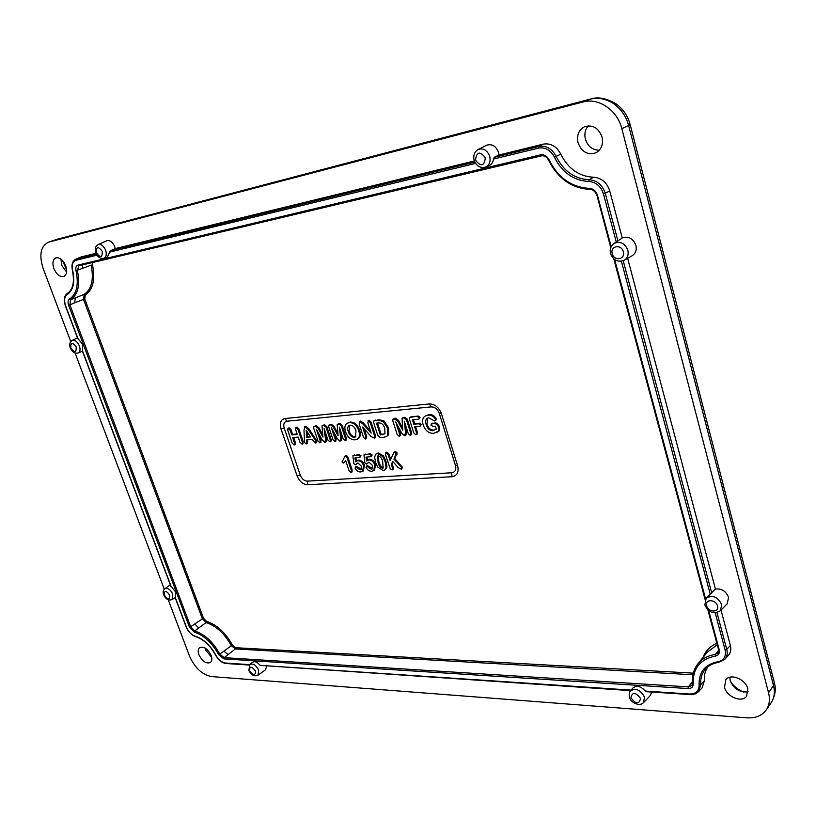 <?xml version="1.0" encoding="UTF-8"?>
<svg xmlns="http://www.w3.org/2000/svg" width="816" height="816" viewBox="0 0 816 816"><rect width="100%" height="100%" fill="white"/><g stroke="black" fill="none" stroke-linecap="round" stroke-linejoin="round"><path stroke-width="1.22" d="M66.606 272.105L61.792 265.424L60.925 259.039M53.876 268.597C56.61 274.604 59.935 277.216 63.852 276.43C66.8 274.717 67.422 271.157 65.719 265.761C63.005 259.753 59.68 257.132 55.774 257.876C52.785 259.61 52.153 263.18 53.876 268.597M211.67 657.339L205.54 649.903L204.989 647.986M198.9 654.707C202.276 661.358 206.101 663.969 210.365 662.551C212.007 661.154 212.262 658.787 211.14 655.472C207.754 648.822 203.939 646.19 199.685 647.588C198.013 648.995 197.747 651.372 198.9 654.707M748.16 691.856C739.745 692.692 733.747 688.918 730.167 680.513L729.81 677.249M724.526 687.337C726.607 696.813 741.795 703.045 746.589 696.252L747.813 688.775C745.732 679.259 730.595 673.088 725.822 679.697L724.526 687.337M599.321 150.205C592.538 150.144 587.897 146.472 585.419 139.189C584.185 133.957 585.143 129.499 588.305 125.817M578.054 142.769C581.747 152.102 587.734 155.428 596.027 152.755C601.463 149.461 603.463 144.208 602.035 137.017C598.414 127.745 592.508 124.358 584.297 126.827C578.646 130.132 576.565 135.446 578.054 142.769M736.654 689.255L734.788 687.766M743.478 692.06C738.205 689.806 733.91 686.378 730.585 681.799M66.667 269.994L62.526 260.488M66.32 267.73L63.964 262.313M630.472 690.866C629.309 691.672 628.952 693.722 629.391 697.017C629.891 702.066 639.418 707.125 643.498 702.637L644.487 697.18C640.58 689.887 635.909 687.786 630.472 690.866L632.869 688.031C636.643 685.144 640.825 686.154 645.405 691.081L646.67 691.55M77.897 338.497L82.702 344.464L82.589 350.992M171.044 586.204L175.746 592.232L175.205 597.608M710.216 594.181L706.166 598.312C712.388 594.578 717.57 596.659 721.732 604.564L720.416 610.745L727.189 603.83L728.576 597.394C725.975 591.141 721.589 588.367 715.428 589.07L710.216 594.181L621.394 261.222M632.176 255.724C635.633 253.439 636.888 249.992 635.929 245.371C633.063 238.374 628.493 235.916 622.241 237.986L613.999 243.494C620.17 240.863 624.791 243.117 627.851 250.247C628.789 254.704 627.596 258.029 624.271 260.222L632.176 255.724M493.456 159.049C493.027 162.302 491.548 164.506 488.998 165.668L485.724 167.025C489.488 165.026 490.814 161.456 489.712 156.325C487.193 150.124 483.358 147.839 478.207 149.471L486.581 145.258C491.946 143.565 495.934 145.921 498.535 152.347L498.974 154.969L494.221 157.355L493.456 159.049L538.621 148.104L538.937 146.472L543.364 144.126L498.974 154.969M114.719 246.636C112.628 241.975 110.017 240.006 106.896 240.72L98.124 244.555C101.113 243.872 103.612 245.779 105.631 250.267C106.855 254.327 106.315 256.979 103.989 258.233L107.396 256.969L110.374 250.757L115.25 248.615L114.719 246.636M257.989 675.23C254.204 676.77 251.155 675.158 248.829 670.395L249.931 664.428C253.164 663.214 256.071 665.111 258.641 670.12L257.989 675.23L265.465 669.824L266.608 666.233M249.931 664.428L252.654 662.225C254.878 661.001 257.346 662.041 260.08 665.346L630.656 690.642M643.498 702.637L650.321 695.569L651.668 692.06M622.241 237.986L609.736 190.893C606.89 182.407 601.494 177.847 593.558 177.225C579.044 176.45 568.12 168.759 560.776 154.142C556.594 146.309 550.8 142.973 543.364 144.126M716.968 612.653L726.76 649.403C727.739 653.392 727.097 656.686 724.822 659.267L728.402 655.391C730.708 652.78 731.371 649.444 730.381 645.415L721.018 610.133M613.663 103.673L615.682 103.601C622.924 108.712 627.739 115.668 630.125 124.471L628.657 125.593C626.086 116.29 621.088 108.987 613.663 103.673C606.043 98.756 598.169 97.267 590.06 99.185L57.344 239.2L48.175 242.311C40.565 246.381 38.913 255.163 43.217 268.668L70.757 341.588M75.072 353.032L164.261 589.193M168.259 599.791L189.506 656.044C194.8 667.876 202.164 674.72 211.579 676.586L746.824 717.835C755.555 718.355 762.052 715.683 766.326 709.828C769.447 705.075 770.192 699.394 768.56 692.784L621.823 128.612C617.406 110.16 598.587 97.42 583.001 101.98L48.797 242.117M81.151 256.938L75.674 259.274L81.151 256.938L95.992 253.317M474.331 160.976L115.25 248.615M715.428 589.07L627.637 258.305M718.345 662.296C713.204 663.173 709.063 665.275 705.911 668.6C702.035 672.874 700.312 678.229 700.76 684.675L698.567 691.662L702.168 687.755L704.392 680.677C704.014 675.362 705.167 670.742 707.849 666.805M375.819 454.094L378.318 452.941L383.551 455.981L386.009 461.275L386.968 466.936L385.438 469.608L383.163 470.546L377.726 467.109L375.727 462.652L374.564 457.215L375.819 454.094L377.533 453.523L382.724 456.532L385.172 461.815L386.131 467.456L384.611 470.118M359.448 421.78L362.447 423.473L371.178 433.102L367.843 422.851L368.414 420.811L370.26 422.627L374.605 435.999L374.391 438.172L371.127 436.499L362.59 427.033L365.854 437.019L365.282 439.028L363.457 437.213L359.203 424.187L359.448 421.78L360.733 421.056L363.283 422.933L370.444 430.828M368.516 420.74L369.209 420.25L371.107 422.107L375.452 435.479L375.227 437.682L374.391 438.172M364.181 428.798L366.7 436.499L366.098 438.549M346.759 423.453L350.064 422.066C354.47 422.005 357.643 424.687 359.57 430.134C360.927 434.081 360.458 436.958 358.142 438.743L354.991 439.875C350.635 439.844 347.504 437.152 345.617 431.786C344.321 428.084 344.699 425.299 346.759 423.453L349.258 422.617C353.644 422.555 356.806 425.228 358.724 430.654C360.08 434.591 359.611 437.447 357.306 439.222M288.466 428.257L289.109 427.829L291.006 429.716L292.597 434.387L297.136 433.979M296.351 427.502L296.983 427.084L298.891 428.961L303.215 441.721L302.665 443.822M293.648 437.468L295.331 442.415L294.79 444.475M385.662 452.829L388.151 454.624L390.119 460.714L393.965 452.227L396.29 453.41L393.955 459.143L400.166 465.793L401.727 468.017L401.39 469.292L398.157 467.548L392.761 461.479L391.303 464.375L392.435 467.884L392.21 469.883L390.395 469.261L385.529 454.787L385.662 452.829L386.947 452.084L388.987 454.084L390.701 459.388M393.965 452.227L395.281 451.472L397.127 452.87L394.791 458.612L402.563 467.466L401.39 469.292M393.128 461.887L392.139 463.845L393.271 467.344L393.026 469.384L392.21 469.883M307.703 439.702L307.428 443.353L306.204 443.914L304.552 442.578L303.97 430.063L305.072 426.778L308.285 429.644L315.119 439.885L316.088 441.589L315.71 443.057L311.967 439.334L306.836 439.773L306.592 443.812M304.47 426.972L305.888 426.238L309.131 429.124L316.934 441.079L316.2 442.69M319.046 434.183L321.116 440.365L320.576 442.333M313.874 426.564L315.466 426.238L318.026 428.206L322.963 437.07L322.004 425.779L323.779 425.462L325.961 427.094L330.286 440.048L330.103 441.864L328.001 440.232L324.105 428.563L325.553 439.528L324.737 442.384L322.106 439.824L316.373 429.267L320.27 440.875L319.75 442.792L318.026 441.079L313.701 428.237L313.874 426.564L316.271 425.697L318.872 427.696L322.636 434.459M322.004 425.779L324.584 424.912L326.818 426.584L331.133 439.528L330.939 441.395L330.103 441.864M325.625 433.123L326.41 439.028L326.074 441.782L325.237 442.252M334.07 432.745L336.182 439.1L335.621 441.079M328.899 425.156L330.521 424.82L333.122 426.809L338.099 435.764L337.192 424.361L339.007 424.024L341.221 425.677L345.556 438.763L345.362 440.599L343.22 438.947L339.323 427.156L340.731 438.243L339.884 441.13L337.212 438.539L331.439 427.88L335.335 439.61L334.795 441.548L333.04 439.814L328.726 426.839L328.899 425.156L331.327 424.279L333.968 426.289L337.793 433.174M337.192 424.361L339.813 423.473L342.077 425.167L346.402 438.243L346.198 440.12L345.362 440.599M340.813 431.664L341.588 437.743L341.231 440.518L340.394 440.987M373.891 420.913L379.144 419.761L383.979 420.862L388.436 427.666L388.579 434.806L386.478 436.58L383.908 437.254L380.256 437.56L377.757 435.336L373.728 422.892L373.891 420.913L374.666 420.668L378.349 420.332L383.153 421.423L387.59 428.186L387.743 435.295L386.478 436.58M398.218 426.605L400.483 433.673L400.248 435.622L399.004 436.234L397.147 434.428L392.812 420.883L393.016 419.159L395.617 418.21L398.432 420.301L402.502 427.676M393.016 419.159L394.74 418.292M402.553 418.078L404.838 417.343L407.245 419.098L411.57 432.745L411.325 434.693L410.071 435.316L408.204 433.48L404.297 421.178L405.532 432.755L404.522 435.775L401.707 433.082L395.729 421.974L399.636 434.204L400.483 433.673M405.644 425.442L406.368 432.235L405.95 435.112L405.113 435.611M420.056 417.302L418.894 419.118L412.427 419.832L413.814 424.218L419.495 423.198L421.26 424.453L420.128 426.238L414.64 426.839L416.476 432.623L417.313 432.082L417.027 434.224L415.772 434.836L413.743 432.868L409.53 419.567L409.693 417.568L411.335 416.731L418.231 416.078L420.056 417.302L418.894 419.118M413.406 419.74L414.64 423.637M415.619 426.748L417.313 432.082M409.693 417.568L411.335 416.731M426.176 424.606C427.329 428.512 429.542 430.552 432.817 430.715L436.305 429.124L435.387 426.187L433 426.401L430.919 425.238L431.96 423.402L435.968 422.902L438.671 424.861L439.722 428.247L439.222 430.787L433.592 433.367C428.716 433.429 425.258 430.634 423.239 424.963C421.994 421.199 422.464 418.333 424.667 416.354L428.849 414.599C431.837 414.191 434.326 415.558 436.295 418.7L435.846 420.322L434.591 420.944L428.706 417.853L427.186 418.302C425.534 419.72 425.197 421.821 426.176 424.606L427.013 424.075C428.155 427.951 430.348 429.981 433.592 430.134L436.152 429.257M424.667 416.354L428.849 414.599M427.625 418.098L427.013 424.075M345.872 461.173L343.352 463.09L342.026 461.958L345.086 455.971L346.259 455.297L347.851 456.95L352.094 469.741L352.033 471.944L350.819 472.546L349.095 470.873L345.719 460.714L343.73 462.958M345.719 455.675L346.259 455.297M355.633 466.915L360.172 469.883L361.019 469.598L361.386 466.222L357.938 462.968L355.358 464.834L353.838 463.631L352.889 455.705L359.193 454.563L360.998 455.767L359.866 457.46L354.919 457.929L355.643 461.774L358.55 460.091C361.243 460.265 363.212 461.958 364.456 465.191L363.334 470.944L360.815 471.934C358.428 472.127 356.49 470.873 355.021 468.149L356.419 466.344L361.345 469.241M355.847 457.868L356.459 461.101M356.255 461.244L358.55 460.091M355.807 466.783L356.419 466.344M357.51 463.019L356.174 464.345M366.69 466.191L371.28 469.18L372.157 468.884L372.524 465.487L369.046 462.213L366.425 464.09L364.885 462.886L363.956 454.9L370.342 453.747L372.167 454.961L371.035 456.664L366.007 457.144L366.731 461.02L369.658 459.316C372.392 459.49 374.391 461.203 375.635 464.457L374.483 470.24L371.923 471.24C369.495 471.444 367.547 470.179 366.068 467.435L367.475 465.61L372.484 468.527M366.935 457.072L367.537 460.336M367.322 460.489L369.658 459.316M366.843 466.079L367.475 465.61M368.597 462.264L367.241 463.6M771.293 702.494C774.364 697.69 775.108 692.06 773.517 685.583L628.657 125.593L621.823 128.612M591.019 98.95L583.001 101.98M630.125 124.471L774.302 682.533L773.517 685.583L768.56 692.784M541.396 155.887L78.938 265.751L77.367 270.412C80.345 284.815 78.091 294.576 70.604 299.686L69.901 304.837L74.674 302.807L75.368 297.84L84.181 294.392C91.667 289.211 93.993 279.47 91.147 265.159L82.222 268.474L82.528 264.904M708.716 610.613L719.192 649.699C719.875 653.239 718.57 655.37 715.285 656.125C700.097 659.246 692.743 668.416 693.253 683.635C693.253 686.899 691.54 688.541 688.112 688.561L223.88 658.889L218.647 654.616C212.15 642.855 204.031 635.358 194.279 632.145L189.465 627.147L68.615 305.266L69.901 304.837L190.658 626.759L194.8 623.934L198.696 627.973L206.142 622.577L202.276 618.579L83.477 299.339L84.181 294.392L85.313 294.964L84.752 298.921L203.47 618.191L206.56 621.384C216.893 624.76 225.491 632.635 232.356 645.007L235.722 647.72L693.314 673.149M189.465 627.147L190.658 626.759L194.698 630.941C204.734 634.246 213.098 641.947 219.79 654.065L223.87 651.127L228.103 654.565L224.176 657.645L688.337 686.888L691.744 682.696L692.509 682.696M284.978 418.547C280.765 419.577 279.429 422.994 280.969 428.798L297.095 475.861C299.462 481.471 302.95 484.439 307.571 484.755L451.993 476.728C457.144 475.82 459.031 472.219 457.633 465.916L441.415 413.63C438.886 407.276 434.836 404.042 429.287 403.94L284.978 418.547L286.885 421.229C284.06 421.903 283.162 424.198 284.192 428.084L300.298 475.187C301.889 478.961 304.225 480.94 307.316 481.144L451.717 472.77C455.165 472.158 456.419 469.741 455.481 465.528L439.283 413.375C437.59 409.132 434.887 406.97 431.185 406.898L286.885 421.229M692.947 674.771L235.426 648.944L231.224 645.558C224.553 633.532 216.189 625.872 206.142 622.577L206.56 621.384M223.87 651.127L232.356 645.007M288.303 428.369L290.149 430.216L291.761 434.928L297.289 434.438L295.678 429.706L295.8 427.747L298.034 429.461L302.369 442.231L302.185 444.179L300.013 442.456L298.187 437.07L292.658 437.56L294.484 442.925L293.954 444.934L292.138 443.088L287.813 430.409L287.926 428.482L289.109 427.829M290.149 430.216L291.006 429.716M294.484 442.925L295.331 442.415M302.369 442.231L303.215 441.721M298.034 429.461L298.891 428.961M296.177 427.625L296.983 427.084M291.761 434.928L292.597 434.387M306.653 437.284L310.488 436.948L306.214 430.205L306.653 437.284L310.202 436.499M316.088 441.589L316.934 441.079M308.285 429.644L309.131 429.124M305.072 426.778L305.888 426.238M307.193 431.756L307.499 436.733M330.286 440.048L331.133 439.528M325.961 427.094L326.818 426.584M323.779 425.462L324.584 424.912M322.973 425.534L323.779 424.993M315.466 426.238L316.271 425.697M314.67 426.319L315.476 425.768M320.27 440.875L321.116 440.365M345.556 438.763L346.402 438.243M341.221 425.677L342.077 425.167M339.007 424.024L339.813 423.473M338.181 424.106L338.987 423.555M330.521 424.82L331.327 424.279M329.715 424.901L330.521 424.351M335.335 439.61L336.182 439.1M355.99 430.868C354.899 427.319 352.93 425.411 350.095 425.136L349.024 425.452C347.524 426.799 347.279 428.828 348.299 431.552C349.37 435.071 351.319 437.019 354.154 437.366L355.45 436.907L355.99 430.868M349.258 422.617L350.064 422.066M358.724 430.654L359.57 430.134M354.154 437.366L355.817 436.591M349.483 425.258L349.146 431.032C350.217 434.54 352.145 436.468 354.95 436.805M348.299 431.552L349.146 431.032M359.927 421.607L360.733 421.056M362.447 423.473L363.283 422.933M365.854 437.019L366.7 436.499M374.605 435.999L375.452 435.479M370.26 422.627L371.107 422.107M368.414 420.811L369.209 420.25M376.502 423.147L380.317 434.928L384.968 433.694L384.754 428.42C383.612 424.534 381.5 422.719 378.41 422.974L376.502 423.147M374.666 420.668L375.462 420.118M387.743 435.295L388.579 434.806M387.59 428.186L388.436 427.666M383.153 421.423L383.979 420.862M378.349 420.332L379.144 419.761M377.482 423.055L381.143 434.357L384.826 433.898M380.317 434.928L381.143 434.357M393.944 418.863L397.586 420.842L402.747 430.175L402.033 418.282L404.042 417.914L406.399 419.628L410.734 433.286L411.57 432.745M410.734 433.286L410.499 435.183M406.399 419.628L407.245 419.098M404.042 417.914L404.838 417.343M403.145 417.996L403.94 417.425M394.832 418.781L395.617 418.21M399.636 434.204L399.422 436.111M410.54 417.302L418.231 416.078M417.435 416.65L419.21 417.833M416.476 432.623L416.201 434.714M413.814 424.218L418.7 423.779L420.424 424.983L421.26 424.453M420.424 424.983L420.128 426.238M418.7 423.779L419.495 423.198M431.195 423.983L435.183 423.484L437.835 425.401L438.671 424.861M431.786 423.779L432.572 423.198M432.817 430.715L433.592 430.134M428.053 415.181C431.042 414.773 433.51 416.129 435.458 419.23L436.295 418.7M435.458 419.23L435.02 420.811M437.835 425.401L438.896 428.788L438.396 431.287L439.222 430.787M438.396 431.287L437.019 432.317M345.464 455.858L347.014 457.47L351.257 470.271L352.094 469.741M351.257 470.271L351.206 472.444M347.014 457.47L347.851 456.95M352.889 455.705L358.397 455.134L360.152 456.297L360.998 455.767M360.152 456.297L359.866 457.46M358.397 455.134L359.193 454.563M353.624 455.481L354.409 454.92M360.172 469.883L360.958 469.302M357.082 467.905L357.908 467.354M357.755 460.663C360.427 460.826 362.386 462.519 363.63 465.732L364.456 465.191M363.63 465.732L362.508 471.444M363.956 454.9L369.546 454.318L371.321 455.491L372.167 454.961M371.321 455.491L371.035 456.664M369.546 454.318L370.342 453.747M364.701 454.675L365.497 454.104M371.28 469.18L372.065 468.598M368.159 467.191L368.985 466.63M368.873 459.898C371.586 460.061 373.565 461.764 374.799 464.998L375.635 464.457M374.799 464.998L373.657 470.74M382.673 461.754C382.102 458.694 380.654 456.715 378.328 455.818L377.645 456.022L378.022 462.162C378.593 465.232 380.052 467.262 382.388 468.251L383.183 467.996L382.673 461.754M382.724 456.532L383.551 455.981M385.172 461.815L386.009 461.275M377.533 453.523L378.318 452.941M386.131 467.456L386.968 466.936M382.388 468.251L383.489 467.629M378.134 455.848L378.859 461.621C379.44 464.692 380.878 466.701 383.173 467.67M378.022 462.162L378.859 461.621M386.162 452.666L386.947 452.084M388.151 454.624L388.987 454.084M392.435 467.884L393.271 467.344M391.303 464.375L392.139 463.845M401.727 468.017L402.563 467.466M393.955 459.143L394.791 458.612M396.137 454.92L396.964 454.41M396.29 453.41L397.127 452.87M394.495 452.054L395.281 451.472M77.449 337.834L72.145 340.456C74.939 339.762 77.357 341.598 79.397 345.964C80.529 349.493 80.141 351.818 78.224 352.951L82.447 351.155M172.105 599.546C168.586 600.811 165.77 599.23 163.669 594.823C162.731 592.161 163.139 590.101 164.883 588.652C167.821 587.673 170.452 589.509 172.788 594.15L172.105 599.546L175.154 597.638M249.492 670.721C253.307 675.801 255.316 675.944 255.53 671.15C251.705 666.06 249.686 665.917 249.492 670.721M96.39 252.817C100.47 258.172 102.428 257.703 102.255 251.379C98.155 246.014 96.196 246.493 96.39 252.817M630.89 697.792C635.888 704.239 639.112 704.463 640.56 698.476C635.531 692.019 632.308 691.795 630.89 697.792M70.798 347.953C74.633 353.032 76.439 352.716 76.214 347.004C72.369 341.924 70.564 342.241 70.798 347.953M164.23 595.048C167.912 599.974 169.759 600.005 169.759 595.16C166.066 590.223 164.22 590.192 164.23 595.048M706.646 605.747C708.196 612.551 719.569 612.816 717.499 605.962C715.928 599.097 704.545 598.924 706.646 605.747M612.245 253.674C614.06 261.538 625.648 259.59 623.312 251.746C621.466 243.811 609.858 245.891 612.245 253.674M475.504 160.171C480.981 167.056 484.265 166.26 485.336 157.763C479.828 150.868 476.554 151.674 475.504 160.171M705.911 668.6C709.063 665.254 713.306 663.173 718.641 662.357L724.822 659.267L718.641 662.357L717.876 661.735C723.925 660.389 726.332 656.462 725.098 649.954L715.204 612.877M730.381 645.415L726.76 649.403L725.098 649.954M494.221 157.355L538.937 146.472C546.271 145.33 552.014 148.645 556.155 156.407C563.57 171.166 574.607 178.949 589.244 179.755C597.088 180.377 602.422 184.895 605.258 193.3L603.432 193.902C600.841 186.181 595.935 182.029 588.724 181.448C573.556 180.601 562.132 172.533 554.441 157.233C550.637 150.103 545.363 147.064 538.621 148.104M593.558 177.225L589.244 179.755L588.724 181.448M719.192 649.699L718.57 649.057M715.285 656.125L715.306 654.432L717.937 652.994L718.692 649.597M590.182 189.383L589.407 188.384C593.324 188.71 595.976 190.975 597.394 195.157L611.194 246.677M548.719 160.028L548.536 160.12C557.787 178.561 571.618 188.323 590.029 189.414L590.029 189.414C593.15 189.608 595.374 191.525 596.71 195.187L597.394 195.157M596.873 195.044L610.776 247.636M693.253 683.635L692.641 682.768C692.09 675.342 693.865 669.018 697.955 663.785C702.086 658.726 707.87 655.605 715.306 654.432L718.641 650.281M617.926 240.873L605.258 193.3L609.736 190.893M175.297 597.526L186.395 627.025C188.414 631.747 191.352 634.797 195.228 636.174C203.47 638.918 210.344 645.262 215.832 655.207C218.464 659.838 221.656 662.449 225.42 663.031L249.676 664.652M260.08 665.346L631.094 690.122M645.405 691.081L689.622 694.028C695.926 694.018 699.088 691.009 699.108 685.012C698.72 672.088 704.973 664.336 717.876 661.735M616.264 241.975L603.432 193.902M475.544 163.394L109.742 252.083M96.992 255.173L76.082 260.243C72.706 261.508 71.563 264.914 72.655 270.463C75.123 282.305 73.287 290.343 67.157 294.586C64.362 296.708 63.852 300.472 65.637 305.888L78.081 338.987M82.508 350.768L171.278 586.837M68.615 305.266C67.657 302.308 67.932 300.257 69.462 299.115C76.714 294.137 78.897 284.651 76.01 270.667C75.419 267.638 76.041 265.781 77.877 265.108L540.498 154.877C544.16 154.326 547.026 155.978 549.086 159.844C558.124 177.827 571.557 187.333 589.407 188.384M614.652 259.559L705.626 599.056M226.307 663.398L225.42 663.031M110.374 250.757L474.8 162.078M76.082 260.243L76.439 259.009L96.38 254.164M623.22 260.722L711.766 593.15M690.428 694.487L689.622 694.028M699.108 685.012L700.76 684.675L704.392 680.677M554.441 157.233L560.776 154.142M69.462 299.115L70.604 299.686L75.368 297.84M194.279 632.145L194.698 630.941L198.696 627.973M218.647 654.616L219.79 654.065L224.176 657.645L223.88 658.889M688.112 688.561L688.337 686.888L691.886 685.522L692.651 683.318M76.01 270.667L82.222 268.474M92.555 262.528L92.504 264.914C95.411 279.633 93.014 289.649 85.313 294.964M702.953 657.563C705.493 651.035 710.124 646.262 716.836 643.263M235.722 647.72L235.426 648.944L228.103 654.565M84.752 298.921L74.674 302.807M194.8 623.934L203.47 618.191M717.244 644.762L707.268 652.188L697.955 663.785C693.784 669.12 691.978 675.546 692.539 683.063L691.886 685.522M91.147 265.159L92.504 264.914M541.528 155.856L541.467 155.876C544.231 155.336 546.587 156.743 548.536 160.12L549.086 159.844M77.877 265.108L78.866 265.781L541.467 155.876L540.498 154.877M67.157 294.586L67.412 293.413M195.228 636.174L196.003 636.531M307.571 484.755L307.316 481.144M451.717 472.77L451.993 476.728M455.481 465.528L457.633 465.916M297.095 475.861L300.298 475.187M439.283 413.375L441.415 413.63M280.969 428.798L284.192 428.084M431.185 406.898L429.287 403.94M315.119 439.885L315.965 439.365M306.918 441.844L307.775 441.354M325.553 439.528L326.41 439.028M318.026 428.206L318.872 427.696M340.731 438.243L341.588 437.743M333.122 426.809L333.968 426.289M382.5 434.744L383.296 434.173M405.532 432.755L406.368 432.235M397.586 420.842L398.432 420.301M435.183 423.484L435.968 422.902M438.896 428.788L439.722 428.247M400.166 465.793L400.982 465.222M98.124 244.555C95.35 246.197 94.585 248.972 95.819 252.889C97.696 257.183 100.409 258.968 103.989 258.233M72.145 340.456C69.748 341.996 69.136 344.495 70.298 347.942C72.165 352.104 74.807 353.777 78.224 352.951M706.166 598.312L704.851 604.993C708.665 612.602 713.857 614.519 720.416 610.745M613.999 243.494C610.745 245.993 609.583 249.37 610.531 253.633C613.316 260.365 617.896 262.558 624.271 260.222M478.207 149.471C474.382 151.837 473.025 155.458 474.137 160.344C476.452 166.209 480.318 168.433 485.724 167.025M164.883 588.652L170.32 584.807M707.9 609.919L718.478 649.373L717.937 652.994M175.154 597.649L186.16 626.923C188.292 631.921 191.434 635.164 195.585 636.623C203.531 639.244 210.212 645.436 215.628 655.187C218.433 660.134 221.881 662.908 225.95 663.5L249.298 665.071M82.396 350.992L170.972 586.541M75.674 259.274C72.379 261.038 71.288 264.741 72.41 270.382C74.715 281.999 73.022 289.69 67.361 293.444C64.148 295.769 63.505 299.921 65.433 305.898L77.785 338.742M646.282 691.693L691.57 694.661L695.518 693.794L698.567 691.662M771.304 702.505L766.326 709.828M56.284 239.527L48.175 242.311M57.344 239.2L590.468 99.052C597.689 96.604 606.094 98.124 615.682 103.601M774.302 682.533C776.24 689.143 775.241 695.793 771.293 702.505M613.785 258.876L705.197 599.831M288.721 427.951L287.926 428.482M295.137 444.373L294.301 444.842M303.022 443.72L302.185 444.179M296.596 427.217L295.8 427.747M316.557 442.588L315.71 443.057M320.933 442.231L320.096 442.7M335.988 440.977L335.152 441.446M366.466 438.437L365.639 438.916M368.781 420.393L367.996 420.944M402.818 417.721L402.033 418.282M345.862 455.41L345.086 455.971M356.47 464.243L355.643 464.732M356.041 466.466L355.266 467.027M367.547 463.498L366.721 463.998M367.088 465.742L366.313 466.313"/></g></svg>
